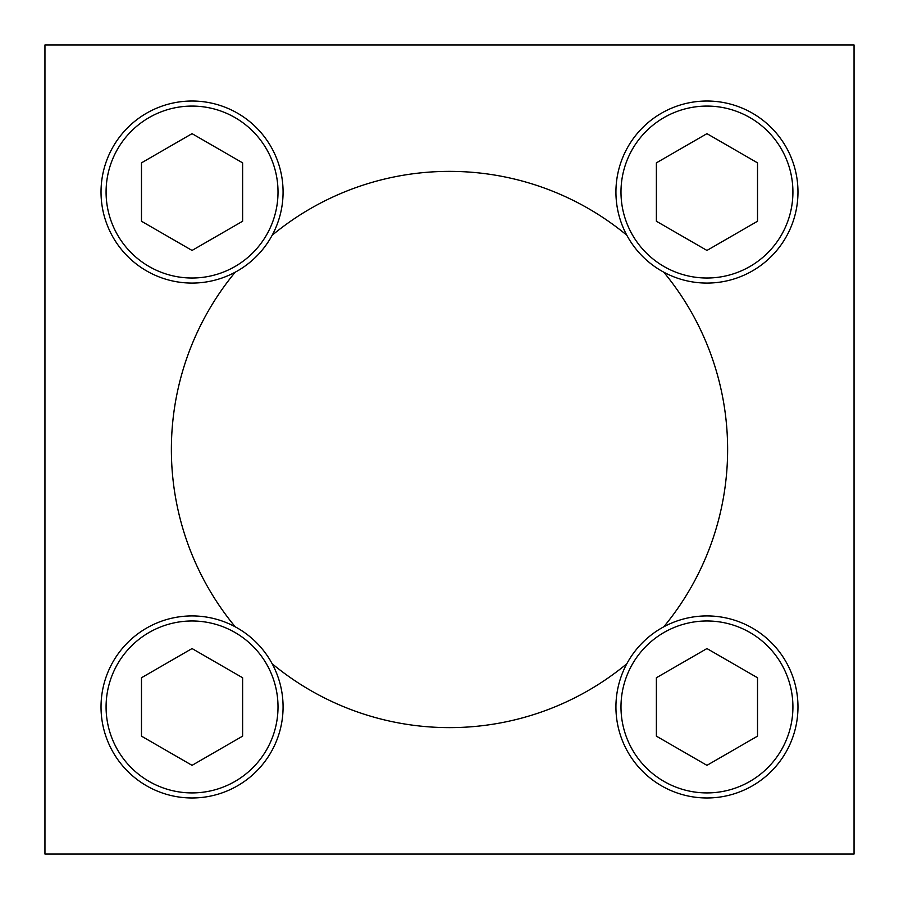 <?xml version="1.0" encoding="UTF-8"?>
<svg xmlns="http://www.w3.org/2000/svg" width="899" height="899" viewBox="0 0 899 899"><rect width="100%" height="100%" fill="white"/><g stroke="black" fill="none" stroke-linecap="round" stroke-linejoin="round"><path stroke-width="1.35" d="M235.235 272.172A278.128 278.128 0 0 0 235.235 626.828M272.172 663.765A278.128 278.128 0 0 0 626.828 663.765M663.765 626.828A278.128 278.128 0 0 0 663.765 272.172M626.828 235.235A278.128 278.128 0 0 0 272.172 235.235M44.95 44.95L44.95 854.05L854.05 854.05L854.05 44.95L44.95 44.95M706.951 250.439L757.52 221.244L757.52 162.854L706.951 133.659L656.382 162.854L656.382 221.244L706.951 250.439M615.927 192.049A91.024 91.024 0 0 1 752.463 113.218A91.024 91.024 0 0 1 752.463 270.88A91.024 91.024 0 0 1 615.927 192.049M192.049 250.439L242.618 221.244L242.618 162.854L192.049 133.659L141.48 162.854L141.48 221.244L192.049 250.439M101.025 192.049A91.024 91.024 0 0 1 237.561 113.218A91.024 91.024 0 0 1 237.561 270.88A91.024 91.024 0 0 1 101.025 192.049M192.049 765.341L242.618 736.146L242.618 677.756L192.049 648.561L141.48 677.756L141.48 736.146L192.049 765.341M101.025 706.951A91.024 91.024 0 0 1 237.561 628.12A91.024 91.024 0 0 1 237.561 785.782A91.024 91.024 0 0 1 101.025 706.951M706.951 765.341L757.52 736.146L757.52 677.756L706.951 648.561L656.382 677.756L656.382 736.146L706.951 765.341M615.927 706.951A91.024 91.024 0 0 1 752.463 628.12A91.024 91.024 0 0 1 752.463 785.782A91.024 91.024 0 0 1 615.927 706.951M620.984 192.049A85.967 85.967 0 0 1 749.935 117.6A85.967 85.967 0 0 1 749.935 266.497A85.967 85.967 0 0 1 620.984 192.049M106.082 192.049A85.967 85.967 0 0 1 235.032 117.6A85.967 85.967 0 0 1 235.032 266.497A85.967 85.967 0 0 1 106.082 192.049M106.082 706.951A85.967 85.967 0 0 1 235.032 632.503A85.967 85.967 0 0 1 235.032 781.4A85.967 85.967 0 0 1 106.082 706.951M620.984 706.951A85.967 85.967 0 0 1 749.935 632.503A85.967 85.967 0 0 1 749.935 781.4A85.967 85.967 0 0 1 620.984 706.951"/></g></svg>
